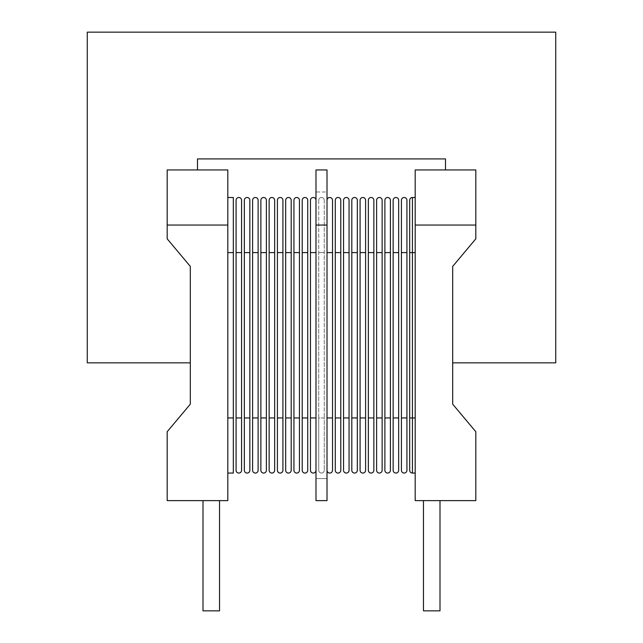 <?xml version="1.0" encoding="UTF-8"?>
<svg xmlns="http://www.w3.org/2000/svg" width="643" height="643" viewBox="0 0 643 643"><rect width="100%" height="100%" fill="white"/><g stroke="black" fill="none" stroke-linecap="round" stroke-linejoin="round"><path stroke-width="0.48" stroke-dasharray="3.21 2.41" d="M415.193 197.489L415.193 252.611L415.193 197.489L412.436 197.489A2.757 2.757 0 0 0 409.679 200.246L409.679 470.306M415.193 252.611L415.193 473.063L415.193 252.611L412.436 252.611L412.436 473.063L415.193 473.063M415.193 225.05L415.193 500.624L475.82 500.624L475.82 431.726L452.696 404.174L452.696 266.387L475.82 238.826L475.82 169.937L415.193 169.937L415.193 225.05L475.82 225.05L475.82 169.937L475.82 225.05M452.696 362.837L452.696 266.387L475.82 238.826L452.696 266.387L452.696 362.837L555.737 362.837L555.737 32.15L87.263 32.15L87.263 362.837L190.304 362.837L190.304 266.387L190.304 404.174L167.18 431.726L167.18 500.624L227.807 500.624L227.807 169.937L167.18 169.937L167.18 238.826L190.304 266.387L190.304 362.837M167.18 225.05L167.18 169.937L197.489 169.937L167.18 169.937L167.18 238.826L190.304 266.387L167.18 238.826L167.18 225.05L227.807 225.05M197.489 169.937L197.489 158.909L445.511 158.909L445.511 169.937M439.997 500.624L423.464 500.624L439.997 500.624L423.464 500.624L439.997 500.624L439.997 610.85L423.464 610.85L439.997 610.85L423.464 610.85L423.464 500.624M227.807 252.611L227.807 473.063L227.807 197.489L227.807 252.611L233.321 252.611L233.321 197.489L227.807 197.489M219.536 500.624L203.003 500.624L219.536 500.624L203.003 500.624L219.536 500.624L219.536 610.85L203.003 610.85L219.536 610.85L203.003 610.85L203.003 500.624M227.807 473.063L233.321 473.063L233.321 252.611M327.014 169.937L315.986 169.937L315.986 500.624L327.014 500.624L327.014 169.937M315.986 191.984L315.986 478.577L315.986 191.984L327.014 191.984L327.014 478.577L327.014 191.984L315.986 191.984M315.986 478.577L327.014 478.577L315.986 478.577M324.257 200.246L324.257 417.95L324.257 200.246A2.757 2.757 0 0 0 321.5 197.489A2.757 2.757 0 0 0 318.743 200.246L318.743 252.611L318.743 200.246A2.757 2.757 0 0 1 321.5 197.489A2.757 2.757 0 0 1 324.257 200.246A2.757 2.757 0 0 0 321.5 197.489A2.757 2.757 0 0 0 318.743 200.246M318.743 417.95L318.743 252.611L318.743 470.306L318.743 417.95L324.257 417.95L324.257 470.306L324.257 417.95L318.743 417.95M324.257 470.306A2.757 2.757 0 0 1 321.5 473.063A2.757 2.757 0 0 1 318.743 470.306A2.757 2.757 0 0 0 321.5 473.063A2.757 2.757 0 0 0 324.257 470.306A2.757 2.757 0 0 1 321.5 473.063A2.757 2.757 0 0 1 318.743 470.306M327.014 252.611L327.014 417.95L327.014 252.611L332.519 252.611L332.519 200.246A2.757 2.757 0 0 0 329.771 197.489A2.757 2.757 0 0 0 327.014 200.246A2.757 2.757 0 0 1 329.771 197.489A2.757 2.757 0 0 1 332.519 200.246M327.014 470.306L327.014 417.95L327.014 470.306A2.757 2.757 0 0 0 329.771 473.063A2.757 2.757 0 0 0 332.519 470.306M327.014 417.95L332.519 417.95L332.519 252.611M335.276 417.95L340.79 417.95L340.79 200.246A2.757 2.757 0 0 0 338.033 197.489A2.757 2.757 0 0 0 335.276 200.246L335.276 470.306A2.757 2.757 0 0 0 338.033 473.063A2.757 2.757 0 0 0 340.79 470.306M343.547 417.95L349.061 417.95L349.061 200.246A2.757 2.757 0 0 0 346.304 197.489A2.757 2.757 0 0 0 343.547 200.246L343.547 470.306A2.757 2.757 0 0 0 346.304 473.063A2.757 2.757 0 0 0 349.061 470.306M351.809 417.95L357.323 417.95L357.323 200.246A2.757 2.757 0 0 0 354.566 197.489A2.757 2.757 0 0 0 351.809 200.246L351.809 470.306A2.757 2.757 0 0 0 354.566 473.063A2.757 2.757 0 0 0 357.323 470.306M360.08 417.95L365.594 417.95L365.594 200.246A2.757 2.757 0 0 0 362.837 197.489A2.757 2.757 0 0 0 360.08 200.246L360.08 470.306A2.757 2.757 0 0 0 362.837 473.063A2.757 2.757 0 0 0 365.594 470.306M368.351 417.95L373.856 417.95L373.856 200.246A2.757 2.757 0 0 0 371.099 197.489A2.757 2.757 0 0 0 368.351 200.246L368.351 470.306A2.757 2.757 0 0 0 371.099 473.063A2.757 2.757 0 0 0 373.856 470.306M376.613 252.611L376.613 417.95L382.127 417.95L382.127 200.246A2.757 2.757 0 0 0 379.37 197.489A2.757 2.757 0 0 0 376.613 200.246L376.613 252.611L382.127 252.611M382.127 470.306A2.757 2.757 0 0 1 379.37 473.063A2.757 2.757 0 0 1 376.613 470.306M384.884 252.611L384.884 417.95L390.389 417.95L390.389 200.246A2.757 2.757 0 0 0 387.641 197.489A2.757 2.757 0 0 0 384.884 200.246L384.884 252.611L390.389 252.611M390.389 470.306A2.757 2.757 0 0 1 387.641 473.063A2.757 2.757 0 0 1 384.884 470.306M393.146 252.611L393.146 417.95L398.66 417.95L398.66 200.246A2.757 2.757 0 0 0 395.903 197.489A2.757 2.757 0 0 0 393.146 200.246L393.146 252.611L398.66 252.611M398.66 470.306A2.757 2.757 0 0 1 395.903 473.063A2.757 2.757 0 0 1 393.146 470.306M401.417 252.611L401.417 417.95L406.931 417.95L406.931 200.246A2.757 2.757 0 0 0 404.174 197.489A2.757 2.757 0 0 0 401.417 200.246L401.417 252.611L406.931 252.611M406.931 470.306A2.757 2.757 0 0 1 404.174 473.063A2.757 2.757 0 0 1 401.417 470.306M310.481 200.246A2.757 2.757 0 0 1 313.229 197.489A2.757 2.757 0 0 1 315.986 200.246L315.986 417.95L315.986 200.246A2.757 2.757 0 0 0 313.229 197.489A2.757 2.757 0 0 0 310.481 200.246L310.481 470.306A2.757 2.757 0 0 0 313.229 473.063A2.757 2.757 0 0 0 315.986 470.306L315.986 417.95L315.986 470.306M302.21 417.95L307.724 417.95L307.724 200.246A2.757 2.757 0 0 0 304.967 197.489A2.757 2.757 0 0 0 302.21 200.246L302.21 470.306A2.757 2.757 0 0 0 304.967 473.063A2.757 2.757 0 0 0 307.724 470.306M293.939 417.95L299.453 417.95L299.453 200.246A2.757 2.757 0 0 0 296.696 197.489A2.757 2.757 0 0 0 293.939 200.246L293.939 470.306A2.757 2.757 0 0 0 296.696 473.063A2.757 2.757 0 0 0 299.453 470.306M285.677 417.95L291.191 417.95L291.191 200.246A2.757 2.757 0 0 0 288.434 197.489A2.757 2.757 0 0 0 285.677 200.246L285.677 470.306A2.757 2.757 0 0 0 288.434 473.063A2.757 2.757 0 0 0 291.191 470.306M277.406 417.95L282.92 417.95L282.92 200.246A2.757 2.757 0 0 0 280.163 197.489A2.757 2.757 0 0 0 277.406 200.246L277.406 470.306A2.757 2.757 0 0 0 280.163 473.063A2.757 2.757 0 0 0 282.92 470.306M269.144 417.95L274.649 417.95L274.649 200.246A2.757 2.757 0 0 0 271.901 197.489A2.757 2.757 0 0 0 269.144 200.246L269.144 470.306A2.757 2.757 0 0 0 271.901 473.063A2.757 2.757 0 0 0 274.649 470.306M260.873 252.611L260.873 417.95L266.387 417.95L266.387 200.246A2.757 2.757 0 0 0 263.63 197.489A2.757 2.757 0 0 0 260.873 200.246L260.873 252.611L266.387 252.611M266.387 470.306A2.757 2.757 0 0 1 263.63 473.063A2.757 2.757 0 0 1 260.873 470.306M252.611 252.611L252.611 417.95L258.116 417.95L258.116 200.246A2.757 2.757 0 0 0 255.359 197.489A2.757 2.757 0 0 0 252.611 200.246L252.611 252.611L258.116 252.611M258.116 470.306A2.757 2.757 0 0 1 255.359 473.063A2.757 2.757 0 0 1 252.611 470.306M244.34 417.95L249.854 417.95L249.854 200.246A2.757 2.757 0 0 0 247.097 197.489A2.757 2.757 0 0 0 244.34 200.246L244.34 470.306A2.757 2.757 0 0 0 247.097 473.063A2.757 2.757 0 0 0 249.854 470.306M236.069 252.611L236.069 417.95L241.583 417.95L241.583 200.246A2.757 2.757 0 0 0 238.826 197.489A2.757 2.757 0 0 0 236.069 200.246L236.069 252.611L241.583 252.611M241.583 470.306A2.757 2.757 0 0 1 238.826 473.063A2.757 2.757 0 0 1 236.069 470.306M409.679 200.246A2.757 2.757 0 0 1 412.436 197.489L412.436 252.611L409.679 252.611M409.679 417.95L415.193 417.95M233.321 417.95L227.807 417.95M327.014 225.05L315.986 225.05M318.743 252.611L324.257 252.611L318.743 252.611M340.79 200.246A2.757 2.757 0 0 0 338.033 197.489A2.757 2.757 0 0 0 335.276 200.246M340.79 252.611L335.276 252.611M349.061 200.246A2.757 2.757 0 0 0 346.304 197.489A2.757 2.757 0 0 0 343.547 200.246M349.061 252.611L343.547 252.611M357.323 200.246A2.757 2.757 0 0 0 354.566 197.489A2.757 2.757 0 0 0 351.809 200.246M357.323 252.611L351.809 252.611M365.594 200.246A2.757 2.757 0 0 0 362.837 197.489A2.757 2.757 0 0 0 360.08 200.246M365.594 252.611L360.08 252.611M373.856 200.246A2.757 2.757 0 0 0 371.099 197.489A2.757 2.757 0 0 0 368.351 200.246M373.856 252.611L368.351 252.611M382.127 200.246A2.757 2.757 0 0 0 379.37 197.489A2.757 2.757 0 0 0 376.613 200.246M390.389 200.246A2.757 2.757 0 0 0 387.641 197.489A2.757 2.757 0 0 0 384.884 200.246M398.66 200.246A2.757 2.757 0 0 0 395.903 197.489A2.757 2.757 0 0 0 393.146 200.246M406.931 200.246A2.757 2.757 0 0 0 404.174 197.489A2.757 2.757 0 0 0 401.417 200.246M315.986 252.611L310.481 252.611M315.986 417.95L310.481 417.95M307.724 200.246A2.757 2.757 0 0 0 304.967 197.489A2.757 2.757 0 0 0 302.21 200.246M307.724 252.611L302.21 252.611M299.453 200.246A2.757 2.757 0 0 0 296.696 197.489A2.757 2.757 0 0 0 293.939 200.246M299.453 252.611L293.939 252.611M291.191 200.246A2.757 2.757 0 0 0 288.434 197.489A2.757 2.757 0 0 0 285.677 200.246M291.191 252.611L285.677 252.611M282.92 200.246A2.757 2.757 0 0 0 280.163 197.489A2.757 2.757 0 0 0 277.406 200.246M282.92 252.611L277.406 252.611M274.649 200.246A2.757 2.757 0 0 0 271.901 197.489A2.757 2.757 0 0 0 269.144 200.246M274.649 252.611L269.144 252.611M266.387 200.246A2.757 2.757 0 0 0 263.63 197.489A2.757 2.757 0 0 0 260.873 200.246M258.116 200.246A2.757 2.757 0 0 0 255.359 197.489A2.757 2.757 0 0 0 252.611 200.246M249.854 200.246A2.757 2.757 0 0 0 247.097 197.489A2.757 2.757 0 0 0 244.34 200.246M249.854 252.611L244.34 252.611M241.583 200.246A2.757 2.757 0 0 0 238.826 197.489A2.757 2.757 0 0 0 236.069 200.246"/><path stroke-width="0.96" d="M415.193 473.063L412.436 473.063A2.757 2.757 0 0 1 409.679 470.306A2.757 2.757 0 0 0 412.436 473.063A2.757 2.757 0 0 1 409.679 470.306L409.679 200.246A2.757 2.757 0 0 1 412.436 197.489L415.193 197.489M415.193 225.05L415.193 169.937L475.82 169.937L475.82 225.05L415.193 225.05L415.193 500.624L475.82 500.624L475.82 431.726L452.696 404.174L452.696 266.387L475.82 238.826L475.82 225.05M197.489 169.937L197.489 158.909L445.511 158.909L445.511 169.937M452.696 362.837L555.737 362.837L555.737 32.15L87.263 32.15L87.263 362.837L190.304 362.837M190.304 266.387L190.304 404.174L167.18 431.726L167.18 500.624L227.807 500.624L227.807 225.05L167.18 225.05L167.18 238.826L190.304 266.387M167.18 225.05L167.18 169.937L227.807 169.937L227.807 225.05M203.003 500.624L203.003 610.85L219.536 610.85L219.536 500.624M227.807 197.489L233.321 197.489L233.321 473.063L227.807 473.063M423.464 500.624L423.464 610.85L439.997 610.85L439.997 500.624M315.986 225.05L315.986 169.937L327.014 169.937L327.014 500.624L315.986 500.624L315.986 225.05L327.014 225.05M327.014 200.246A2.757 2.757 0 0 1 329.771 197.489A2.757 2.757 0 0 1 332.519 200.246L332.519 470.306L332.519 417.95L327.014 417.95M332.519 470.306A2.757 2.757 0 0 1 329.771 473.063A2.757 2.757 0 0 1 327.014 470.306A2.757 2.757 0 0 0 329.771 473.063A2.757 2.757 0 0 0 332.519 470.306M340.79 200.246L340.79 470.306L340.79 417.95L335.276 417.95L335.276 200.246A2.757 2.757 0 0 1 338.033 197.489A2.757 2.757 0 0 1 340.79 200.246M335.276 470.306A2.757 2.757 0 0 0 338.033 473.063A2.757 2.757 0 0 0 340.79 470.306A2.757 2.757 0 0 1 338.033 473.063A2.757 2.757 0 0 1 335.276 470.306L335.276 417.95M349.061 200.246L349.061 470.306L349.061 417.95L343.547 417.95L343.547 200.246A2.757 2.757 0 0 1 346.304 197.489A2.757 2.757 0 0 1 349.061 200.246M343.547 470.306A2.757 2.757 0 0 0 346.304 473.063A2.757 2.757 0 0 0 349.061 470.306A2.757 2.757 0 0 1 346.304 473.063A2.757 2.757 0 0 1 343.547 470.306L343.547 417.95M357.323 200.246L357.323 470.306L357.323 417.95L351.809 417.95L351.809 200.246A2.757 2.757 0 0 1 354.566 197.489A2.757 2.757 0 0 1 357.323 200.246M351.809 470.306A2.757 2.757 0 0 0 354.566 473.063A2.757 2.757 0 0 0 357.323 470.306A2.757 2.757 0 0 1 354.566 473.063A2.757 2.757 0 0 1 351.809 470.306L351.809 417.95M365.594 200.246L365.594 470.306L365.594 417.95L360.08 417.95L360.08 200.246A2.757 2.757 0 0 1 362.837 197.489A2.757 2.757 0 0 1 365.594 200.246M360.08 470.306A2.757 2.757 0 0 0 362.837 473.063A2.757 2.757 0 0 0 365.594 470.306A2.757 2.757 0 0 1 362.837 473.063A2.757 2.757 0 0 1 360.08 470.306L360.08 417.95M373.856 200.246L373.856 470.306L373.856 417.95L368.351 417.95L368.351 200.246A2.757 2.757 0 0 1 371.099 197.489A2.757 2.757 0 0 1 373.856 200.246M368.351 470.306A2.757 2.757 0 0 0 371.099 473.063A2.757 2.757 0 0 0 373.856 470.306A2.757 2.757 0 0 1 371.099 473.063A2.757 2.757 0 0 1 368.351 470.306L368.351 417.95M382.127 200.246L382.127 470.306L382.127 417.95L376.613 417.95L376.613 200.246A2.757 2.757 0 0 1 379.37 197.489A2.757 2.757 0 0 1 382.127 200.246M376.613 470.306L376.613 417.95L376.613 470.306A2.757 2.757 0 0 0 379.37 473.063A2.757 2.757 0 0 0 382.127 470.306A2.757 2.757 0 0 1 379.37 473.063A2.757 2.757 0 0 1 376.613 470.306M390.389 200.246L390.389 470.306L390.389 417.95L384.884 417.95L384.884 200.246A2.757 2.757 0 0 1 387.641 197.489A2.757 2.757 0 0 1 390.389 200.246M384.884 470.306L384.884 417.95L384.884 470.306A2.757 2.757 0 0 0 387.641 473.063A2.757 2.757 0 0 0 390.389 470.306A2.757 2.757 0 0 1 387.641 473.063A2.757 2.757 0 0 1 384.884 470.306M398.66 200.246L398.66 470.306L398.66 417.95L393.146 417.95L393.146 200.246A2.757 2.757 0 0 1 395.903 197.489A2.757 2.757 0 0 1 398.66 200.246M393.146 470.306L393.146 417.95L393.146 470.306A2.757 2.757 0 0 0 395.903 473.063A2.757 2.757 0 0 0 398.66 470.306A2.757 2.757 0 0 1 395.903 473.063A2.757 2.757 0 0 1 393.146 470.306M406.931 200.246L406.931 470.306L406.931 417.95L401.417 417.95L401.417 200.246A2.757 2.757 0 0 1 404.174 197.489A2.757 2.757 0 0 1 406.931 200.246M401.417 470.306L401.417 417.95L401.417 470.306A2.757 2.757 0 0 0 404.174 473.063A2.757 2.757 0 0 0 406.931 470.306A2.757 2.757 0 0 1 404.174 473.063A2.757 2.757 0 0 1 401.417 470.306M315.986 200.246A2.757 2.757 0 0 0 313.229 197.489A2.757 2.757 0 0 0 310.481 200.246L310.481 252.611L315.986 252.611M310.481 470.306A2.757 2.757 0 0 0 313.229 473.063A2.757 2.757 0 0 0 315.986 470.306A2.757 2.757 0 0 1 313.229 473.063A2.757 2.757 0 0 1 310.481 470.306L310.481 252.611M307.724 200.246L307.724 470.306L307.724 417.95L302.21 417.95L302.21 200.246A2.757 2.757 0 0 1 304.967 197.489A2.757 2.757 0 0 1 307.724 200.246M302.21 470.306A2.757 2.757 0 0 0 304.967 473.063A2.757 2.757 0 0 0 307.724 470.306A2.757 2.757 0 0 1 304.967 473.063A2.757 2.757 0 0 1 302.21 470.306L302.21 417.95M299.453 200.246L299.453 470.306L299.453 417.95L293.939 417.95L293.939 200.246A2.757 2.757 0 0 1 296.696 197.489A2.757 2.757 0 0 1 299.453 200.246M293.939 470.306A2.757 2.757 0 0 0 296.696 473.063A2.757 2.757 0 0 0 299.453 470.306A2.757 2.757 0 0 1 296.696 473.063A2.757 2.757 0 0 1 293.939 470.306L293.939 417.95M291.191 200.246L291.191 470.306L291.191 417.95L285.677 417.95L285.677 200.246A2.757 2.757 0 0 1 288.434 197.489A2.757 2.757 0 0 1 291.191 200.246M285.677 470.306A2.757 2.757 0 0 0 288.434 473.063A2.757 2.757 0 0 0 291.191 470.306A2.757 2.757 0 0 1 288.434 473.063A2.757 2.757 0 0 1 285.677 470.306L285.677 417.95M282.92 200.246L282.92 470.306L282.92 417.95L277.406 417.95L277.406 200.246A2.757 2.757 0 0 1 280.163 197.489A2.757 2.757 0 0 1 282.92 200.246M277.406 470.306A2.757 2.757 0 0 0 280.163 473.063A2.757 2.757 0 0 0 282.92 470.306A2.757 2.757 0 0 1 280.163 473.063A2.757 2.757 0 0 1 277.406 470.306L277.406 417.95M274.649 200.246L274.649 470.306L274.649 417.95L269.144 417.95L269.144 200.246A2.757 2.757 0 0 1 271.901 197.489A2.757 2.757 0 0 1 274.649 200.246M269.144 470.306A2.757 2.757 0 0 0 271.901 473.063A2.757 2.757 0 0 0 274.649 470.306A2.757 2.757 0 0 1 271.901 473.063A2.757 2.757 0 0 1 269.144 470.306L269.144 417.95M266.387 200.246L266.387 470.306L266.387 417.95L260.873 417.95L260.873 200.246A2.757 2.757 0 0 1 263.63 197.489A2.757 2.757 0 0 1 266.387 200.246M260.873 470.306L260.873 417.95L260.873 470.306A2.757 2.757 0 0 0 263.63 473.063A2.757 2.757 0 0 0 266.387 470.306A2.757 2.757 0 0 1 263.63 473.063A2.757 2.757 0 0 1 260.873 470.306M258.116 200.246L258.116 470.306L258.116 417.95L252.611 417.95L252.611 200.246A2.757 2.757 0 0 1 255.359 197.489A2.757 2.757 0 0 1 258.116 200.246M252.611 470.306L252.611 417.95L252.611 470.306A2.757 2.757 0 0 0 255.359 473.063A2.757 2.757 0 0 0 258.116 470.306A2.757 2.757 0 0 1 255.359 473.063A2.757 2.757 0 0 1 252.611 470.306M249.854 200.246L249.854 470.306L249.854 417.95L244.34 417.95L244.34 200.246A2.757 2.757 0 0 1 247.097 197.489A2.757 2.757 0 0 1 249.854 200.246M244.34 470.306A2.757 2.757 0 0 0 247.097 473.063A2.757 2.757 0 0 0 249.854 470.306A2.757 2.757 0 0 1 247.097 473.063A2.757 2.757 0 0 1 244.34 470.306L244.34 417.95M241.583 200.246L241.583 470.306L241.583 417.95L236.069 417.95L236.069 200.246A2.757 2.757 0 0 1 238.826 197.489A2.757 2.757 0 0 1 241.583 200.246M236.069 470.306L236.069 417.95L236.069 470.306A2.757 2.757 0 0 0 238.826 473.063A2.757 2.757 0 0 0 241.583 470.306A2.757 2.757 0 0 1 238.826 473.063A2.757 2.757 0 0 1 236.069 470.306M409.679 200.246A2.757 2.757 0 0 1 412.436 197.489L412.436 252.611L409.679 252.611M415.193 252.611L412.436 252.611L412.436 473.063M409.679 417.95L415.193 417.95M233.321 252.611L227.807 252.611M233.321 417.95L227.807 417.95M327.014 252.611L332.519 252.611M335.276 252.611L340.79 252.611M343.547 252.611L349.061 252.611M351.809 252.611L357.323 252.611M360.08 252.611L365.594 252.611M368.351 252.611L373.856 252.611M376.613 252.611L382.127 252.611M384.884 252.611L390.389 252.611M393.146 252.611L398.66 252.611M401.417 252.611L406.931 252.611M315.986 417.95L310.481 417.95M302.21 252.611L307.724 252.611M293.939 252.611L299.453 252.611M285.677 252.611L291.191 252.611M277.406 252.611L282.92 252.611M269.144 252.611L274.649 252.611M260.873 252.611L266.387 252.611M252.611 252.611L258.116 252.611M244.34 252.611L249.854 252.611M236.069 252.611L241.583 252.611"/></g></svg>
